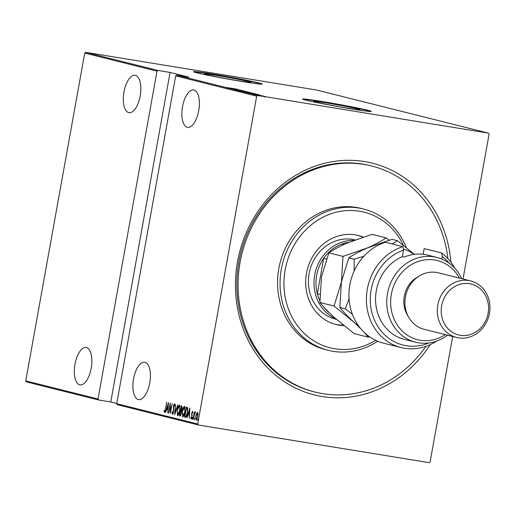 <?xml version="1.0" encoding="UTF-8"?>
<svg xmlns="http://www.w3.org/2000/svg" width="515" height="515" viewBox="0 0 515 515"><rect width="100%" height="100%" fill="white"/><g stroke="black" fill="none" stroke-linecap="round" stroke-linejoin="round"><path stroke-width="0.77" d="M430.27 344.593A119.441 107.204 -75.9 0 1 322.261 396.537A119.441 107.204 -75.9 0 1 237.524 261.768A119.441 107.204 -75.9 0 1 364.536 161.562A119.441 107.204 -75.9 0 1 450.915 262.232M447.889 258.607A116.532 104.59 104.1 0 0 371.733 166.017L370.485 165.708A116.532 104.59 104.1 0 0 362.779 164.111A116.532 104.59 104.1 0 0 239.707 257.577A116.532 104.59 104.1 0 0 313.822 391.767L315.064 392.082A116.532 104.59 104.1 0 0 322.776 393.672A116.532 104.59 104.1 0 0 425.892 346.363M346.936 108.034A23.555 0.779 10.2 0 0 360.043 109.676A23.555 0.779 10.2 0 0 326.787 102.981A23.555 0.779 10.2 0 0 313.68 101.339A23.555 0.779 10.2 0 0 346.936 108.034M237.904 80.707A23.555 0.779 10.2 0 0 251.011 82.349A23.555 0.779 10.2 0 0 217.755 75.654A23.555 0.779 10.2 0 0 204.648 74.005A23.555 0.779 10.2 0 0 237.904 80.707M242.835 81.64A34.956 1.159 10.2 0 0 262.29 84.08A34.956 1.159 10.2 0 0 212.933 74.147A34.956 1.159 10.2 0 0 193.479 71.701A34.956 1.159 10.2 0 0 242.835 81.64M261.993 84.177A34.956 1.159 10.2 0 0 212.882 74.43A34.956 1.159 10.2 0 0 193.724 71.894M351.861 108.968A34.956 1.159 10.2 0 0 371.315 111.414A34.956 1.159 10.2 0 0 321.959 101.474A34.956 1.159 10.2 0 0 302.505 99.028A34.956 1.159 10.2 0 0 351.861 108.968M371.019 111.504A34.956 1.159 10.2 0 0 321.907 101.758A34.956 1.159 10.2 0 0 302.749 99.221M144.998 362.27A18.933 8.324 99.3 0 1 149.807 382.581A18.933 8.324 99.3 0 1 138.599 399.589A18.933 8.324 99.3 0 1 138.297 399.524A18.933 8.324 99.3 0 1 133.488 379.214A18.933 8.324 99.3 0 1 144.696 362.206A18.933 8.324 99.3 0 1 144.998 362.27M86.436 347.593A18.933 8.324 99.3 0 1 91.245 367.903A18.933 8.324 99.3 0 1 80.031 384.905A18.933 8.324 99.3 0 1 79.735 384.847A18.933 8.324 99.3 0 1 74.926 364.53A18.933 8.324 99.3 0 1 86.134 347.528A18.933 8.324 99.3 0 1 86.436 347.593M135.419 75.357A18.933 8.324 99.3 0 1 140.228 95.674A18.933 8.324 99.3 0 1 129.014 112.676A18.933 8.324 99.3 0 1 128.718 112.611A18.933 8.324 99.3 0 1 123.909 92.301A18.933 8.324 99.3 0 1 135.117 75.299A18.933 8.324 99.3 0 1 135.419 75.357M193.981 90.041A18.933 8.324 99.3 0 1 198.79 110.352A18.933 8.324 99.3 0 1 187.582 127.353A18.933 8.324 99.3 0 1 187.28 127.289A18.933 8.324 99.3 0 1 182.471 106.978A18.933 8.324 99.3 0 1 193.679 89.977A18.933 8.324 99.3 0 1 193.981 90.041M197.773 419.68L198.153 418.901L197.85 420.575L197.773 419.68L198.23 419.757M194.419 418.843L194.792 418.064L194.496 419.731L194.419 418.843L194.876 418.914M192.353 418.322L192.726 417.543L192.423 419.216L192.353 418.322L192.803 418.399M189.893 407.964L189.263 418.289L189.237 414.923L188.149 414.652L186.971 417.717L189.893 407.964M182.271 411.343C182.671 408.691 183.43 407.03 184.557 406.354L184.962 411.968C184.57 414.614 183.804 416.262 182.677 416.905L182.271 411.343L182.857 415.875L183.81 415.805M177.128 410.049C177.527 407.404 178.287 405.743 179.413 405.067L179.819 410.674C179.426 413.326 178.66 414.974 177.533 415.618L177.128 410.049L177.707 414.588L178.666 414.517M172.493 414.356L172.113 411.968L172.422 411.511L172.686 413.326L173.491 411.755L173.362 406L174.398 403.812L174.759 405.678L174.443 406.238L174.186 404.835L173.594 406.013L173.716 411.82L172.493 414.356M168.476 402.595L167.845 412.921L167.826 409.554L166.738 409.283L165.553 412.348L168.476 402.595M165.489 408.82L166.686 402.151L165.695 408.974L164.459 412.341L164.04 411.028L164.317 410.288L164.658 411.318L165.714 408.859M168.63 413.114L170.214 403.033L170.523 411.369L172.171 403.522L170.362 413.551L170.053 405.228L168.63 413.114M174.727 414.646L175.409 404.333L175.1 412.721L177.701 404.906L174.785 414.652M179.42 415.824L181.228 405.794L181.718 405.917L182.065 408.601L181.396 410.661L181.441 413.352L180.115 415.998L179.42 415.824L179.941 415.908L180.115 414.923M185.503 417.337L184.563 417.111L186.372 407.082L187.647 407.777L187.569 412.753C187.203 415.418 186.469 416.938 185.368 417.311L185.445 417.33M192.559 411.318L192.874 412.489L192.604 413.082L192.391 412.219L191.941 413.139L192.082 416.918L191.136 418.888L190.762 417.762L191.033 417.118L191.29 417.987L191.85 416.899L191.709 413.12L192.559 411.318M193.067 419.242L194.38 411.91L194.413 413.049L195.134 411.968L193.292 419.281M196.524 413.584L197.483 412.554L198.005 413.944L197.799 416.622L196.118 420.143L195.79 416.114L196.524 413.584L196.93 413.648M452.685 336.475L430.109 461.929L429.182 462.663L198.32 424.984L117.33 404.681L116.712 403.696L197.702 424L256.689 96.17L175.692 75.872L176.626 75.139L257.616 95.442L488.478 133.121L316.525 90.016L85.664 52.337L157.931 70.452L157.004 71.186L98.017 399.009L98.642 399.994L26.368 381.879L25.75 380.894L84.737 53.071L85.664 52.337M116.712 403.696L175.692 75.872M488.478 133.121L489.096 134.106L463.024 279.001M25.75 380.894L98.017 399.009M157.004 71.186L84.737 53.071M258.421 95.378L265.257 96.498L258.253 95.327M265.244 96.543L264.903 96.505M255.459 94.625L262.908 95.906L255.459 94.625M260.326 95.288L253.779 94.136L259.895 95.236M259.174 95.101L259.515 95.127M253.432 94.129L253.766 94.2M247.76 92.7L257.017 94.258L247.76 92.7M256.502 94.213L257.017 94.258M251.333 92.855L241.818 91.207L251.565 92.874M237.119 90.028L247.329 91.799L237.119 90.028M231.023 88.503L241.799 90.415L231.023 88.503M230.302 88.059L236.54 89.095L230.302 88.059M226.664 87.434L227.07 87.518M176.626 75.139L188.76 77.121L170.072 72.435L157.931 70.452M238.104 89.488L227.952 87.73L238.104 89.488M234.705 89.443L244.213 91.001L234.595 89.41M235.464 90.151L235.625 89.636M243.215 91.432L243.254 90.84M249.215 92.32L239.745 90.711L249.44 92.327M254.359 93.608L244.889 91.998L254.584 93.614M259.521 94.857L249.363 93.099L259.521 94.857M255.253 94.554L254.725 94.457M256.232 94.709L255.704 94.631M257.32 95.075L256.798 94.972M258.298 95.23L257.77 95.153M260.674 95.919L260.152 95.816M261.652 96.073L261.131 95.996M170.072 72.435L110.777 401.977L98.642 399.994M110.777 401.977L116.751 403.477M257.616 95.442L256.689 96.17M197.702 424L198.32 424.984M227.559 87.614L227.45 88.142M233.353 88.754L236.391 89.211L233.347 88.773M245.616 91.767L240.66 90.859L245.61 91.786M248.365 92.732L248.307 92.108M240.653 90.904L240.383 91.374M250.457 92.668L247.251 92.114L250.612 92.713L250.509 93.286M246.479 92.005L242.964 91.419L246.479 92.005M250.76 93.054L245.803 92.146L250.754 93.073M253.509 94.02L253.451 93.395M245.797 92.191L245.526 92.661M255.292 93.878L248.108 92.706L255.292 93.878M254.764 94.116L257.809 94.58L254.758 94.142M262.592 96.131L259.232 95.513L262.592 96.131M264.459 96.974L264.446 96.363M259.219 95.552L259 96.041M164.974 412.425L164.555 411.112M164.504 411.099L164.04 411.028M165.161 411.395L164.658 411.318M166.738 409.283L167.826 409.554M167.002 409.328L167.298 408.35M167.896 408.498L168.16 404.539L167.034 408.279L168.141 408.537M172.802 414.234L172.622 413.288M173.272 413.41L172.686 413.326M173.561 407.616L173.227 407.558M174.746 404.938L174.186 404.835L174.604 404.05M178.802 406.271L179.632 405.196M177.836 415.579L177.405 414.318M177.772 414.594L178.261 414.678M180.076 406.502L179.696 406.174M179.825 410.655L179.207 406.09L179.722 406.181M179.754 406.187L179.239 406.097L177.353 410.101M177.707 414.588L179.6 410.616M180.791 411.17L180.971 410.152M181.557 406.921L181.737 405.923M180.282 415.991L179.941 415.908M181.447 413.333L181.1 411.395L181.589 411.472L180.501 411.118L179.832 414.852L180.99 415.013M180.295 414.955L180.752 415.032M182.213 407.095L181.267 406.876L180.688 410.088L181.621 410.223M180.958 410.146L181.422 410.223M182.091 407.037L181.267 406.876M182.065 408.601L181.57 406.953M180.836 410.127L181.84 408.562M181.1 411.395L180.501 411.118M180.16 414.929L181.222 413.294M183.945 407.565L184.776 406.483M182.98 416.867L182.548 415.611M182.915 415.882L183.404 415.966M185.22 407.79L184.351 407.384L182.497 411.395M184.969 411.942L184.383 407.391L184.898 407.474M182.857 415.875L184.743 411.91M185.625 417.33L184.563 417.111M185.085 417.195L185.258 416.21L186.07 416.146L187.344 412.695L187.344 408.698L186.411 408.163L184.975 416.139L186.61 416.21M186.7 408.215L186.881 407.21M187.878 408.813L186.411 408.163M185.793 416.3L186.584 416.229L185.793 416.3M187.866 408.781L187.344 408.698M189.488 414.942L188.149 414.652M188.419 414.691L188.709 413.712M189.308 413.867L189.572 409.901L188.451 413.648L189.552 413.906M192.861 412.296L192.391 412.219M191.651 418.978L191.277 417.845M191.149 417.826L190.762 417.762M191.78 418.071L191.29 417.987M192.179 415.425L191.754 415.354M191.953 414.324L191.599 414.266M192.468 412.232L192.752 411.614M194.928 413.133L195.655 412.052M197.039 413.667L197.998 412.637M196.421 420.085L196.131 419.152M197.805 416.609L197.322 413.455L196.009 416.178L196.279 419.242L196.994 419.294M197.979 413.629L197.322 413.455M196.279 419.242L197.58 416.571M403.464 245.346A69.918 62.753 104.1 0 0 359.509 211.214A69.918 62.753 104.1 0 0 285.162 269.873A69.918 62.753 104.1 0 0 334.763 348.764A69.918 62.753 104.1 0 0 375.667 340.331M377.669 341.226A72.827 65.366 -75.9 0 1 332.999 351.314A72.827 65.366 -75.9 0 1 328.184 350.322A72.827 65.366 -75.9 0 1 281.86 266.448A72.827 65.366 -75.9 0 1 358.781 208.034A72.827 65.366 -75.9 0 1 363.596 209.032A72.827 65.366 -75.9 0 1 406.322 247.606M355.009 239.913A40.788 36.604 104.1 0 0 352.485 239.398A40.788 36.604 104.1 0 0 309.412 272.113A40.788 36.604 104.1 0 0 335.349 319.081A40.788 36.604 104.1 0 0 336.379 319.319M335.046 324.25A45.88 41.181 104.1 0 0 337.145 324.65A45.88 41.181 104.1 0 0 343.273 325.139M343.833 325.589A45.88 41.181 -75.9 0 1 339.018 325.12A45.88 41.181 -75.9 0 1 335.98 324.495A45.88 41.181 -75.9 0 1 306.798 271.656A45.88 41.181 -75.9 0 1 355.26 234.853A45.88 41.181 -75.9 0 1 358.292 235.484A45.88 41.181 -75.9 0 1 363.197 237.08M371.733 166.017A116.532 104.59 104.1 0 0 364.021 164.427A116.532 104.59 104.1 0 0 240.956 257.893A116.532 104.59 104.1 0 0 315.064 392.082M363.596 209.032L361.105 208.408A72.827 65.366 104.1 0 0 356.29 207.41A72.827 65.366 104.1 0 0 279.368 265.824A72.827 65.366 104.1 0 0 325.692 349.698L328.184 350.322M362.753 237.222A45.88 41.181 104.1 0 0 357.352 235.258M323.259 306.393A39.327 35.297 104.1 0 0 329.336 312.863A39.327 35.297 104.1 0 0 329.812 313.242M344.001 244.458L341.715 244.084A39.327 35.297 104.1 0 0 323.697 258.298L317.317 293.743A39.327 35.297 104.1 0 0 319.854 300.657M326.426 258.981L323.697 258.298A39.327 35.297 104.1 0 0 317.317 293.743L319.834 294.374M349.009 242.262A39.327 35.297 104.1 0 0 341.715 244.084L343.724 244.593M335.619 318.65A40.788 36.604 -75.9 0 1 315.174 272.821A40.788 36.604 -75.9 0 1 353.747 240.389M385.426 242.275A52.44 47.065 104.1 0 0 348.964 293.949A52.44 47.065 104.1 0 0 383.604 343.19L401.05 347.561A52.44 47.065 -75.9 0 1 366.41 298.327A52.44 47.065 -75.9 0 1 402.865 246.646L385.426 242.275M459.438 278.106A40.788 36.604 104.1 0 0 434.724 260.017A40.788 36.604 104.1 0 0 391.355 294.232A40.788 36.604 104.1 0 0 420.285 340.254A40.788 36.604 104.1 0 0 445.269 334.621M447.529 335.188A43.698 39.224 -75.9 0 1 418.521 342.803A43.698 39.224 -75.9 0 1 415.631 342.205A43.698 39.224 -75.9 0 1 387.84 291.883A43.698 39.224 -75.9 0 1 433.99 256.837A43.698 39.224 -75.9 0 1 436.881 257.436A43.698 39.224 -75.9 0 1 461.698 278.673M470.723 280.933L438.323 272.808A29.13 26.149 104.1 0 0 436.398 272.416A29.13 26.149 104.1 0 0 405.633 295.777A29.13 26.149 104.1 0 0 424.16 329.33L456.554 337.447A29.13 26.149 -75.9 0 1 438.027 303.901A29.13 26.149 -75.9 0 1 468.798 280.533A29.13 26.149 -75.9 0 1 470.723 280.933A29.13 26.149 -75.9 0 1 489.25 314.478A29.13 26.149 -75.9 0 1 458.485 337.846A29.13 26.149 -75.9 0 1 456.554 337.447M460.243 335.291A26.22 23.536 104.1 0 0 488.123 313.294A26.22 23.536 104.1 0 0 469.526 283.714A26.22 23.536 104.1 0 0 441.645 305.71A26.22 23.536 104.1 0 0 460.243 335.291M402.865 246.646L403.541 250.129L402.376 256.625L404.243 257.094A43.698 39.224 -75.9 0 1 424.65 254.494A43.698 39.224 -75.9 0 1 427.54 255.092L436.881 257.436M449.016 263.081A49.524 44.451 104.1 0 0 442.276 256.451L441.6 252.968L424.16 248.597L423.137 254.281M441.6 252.968A52.44 47.065 -75.9 0 1 454.732 268.154M436.43 341.175A52.44 47.065 -75.9 0 1 401.05 347.561M403.541 250.129A49.524 44.451 104.1 0 0 372.126 313.403A49.524 44.451 104.1 0 0 428.995 342.951M441.806 259.064L442.276 256.451M402.376 256.625A43.698 39.224 104.1 0 0 375.557 300.399A43.698 39.224 104.1 0 0 404.417 339.398L415.631 342.205M417.955 276.845A26.22 23.536 104.1 0 0 408.099 316.165M364.099 332.291L368.334 337.171L369.596 336.804M368.334 337.171L354.178 333.623L334.151 317.33C328.216 311.858 323.465 306.914 319.912 302.485L321.482 276.948L328.84 252.852C333.759 249.524 339.997 246.196 347.548 242.88L372.042 234.357L386.192 237.904C381.274 241.239 375.042 244.561 367.485 247.876L342.996 256.399L328.84 252.852M389.198 240.183L386.192 237.904M342.996 256.399L341.419 281.943L334.061 306.032L319.912 302.485M334.061 306.032L354.088 322.326L361.021 329.014M359.341 326.922L354.088 322.326C348.146 316.854 343.402 311.903 339.849 307.481L341.419 281.943L348.777 257.848C353.696 254.519 359.934 251.191 367.485 247.876L391.979 239.353L397.406 240.717L392.16 243.962M414.15 254.352A43.698 39.224 104.1 0 0 403.335 249.054M349.08 298.732L345.275 308.846L352.415 314.324M414.401 254.313L397.406 240.717M363.88 256.219L354.211 259.212L354.166 270.954M354.211 259.212L348.777 257.848M345.275 308.846L339.849 307.481M173.787 409.09L173.401 409.032M181.164 411.24L180.649 411.157M187.106 408.298L186.591 408.215M246.846 92.108L246.743 92.681M259.554 95.14L259.451 95.713M254.178 94.239L254.075 94.812M262.09 95.777L261.987 96.35M185.439 416.249L185.96 416.332M336.411 319.345L335.349 319.081"/></g></svg>
